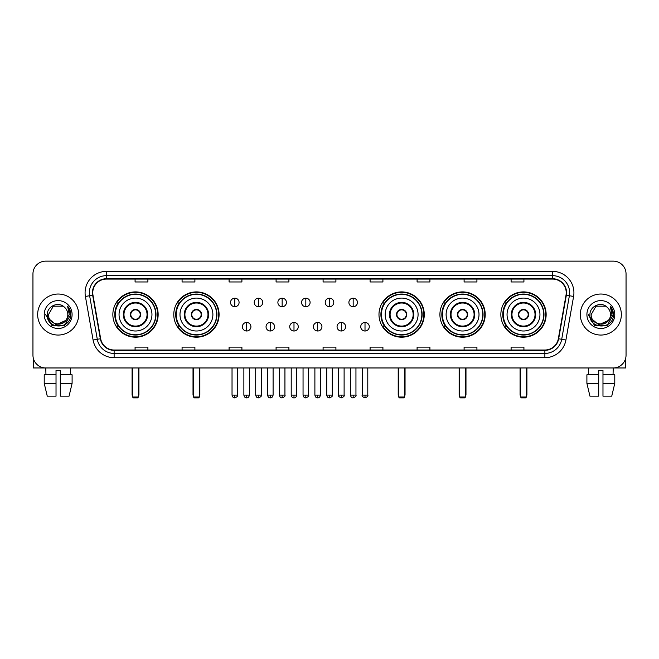 <?xml version="1.0" encoding="UTF-8"?>
<svg xmlns="http://www.w3.org/2000/svg" width="659" height="659" viewBox="0 0 659 659"><rect width="100%" height="100%" fill="white"/><g stroke="black" fill="none" stroke-linecap="round" stroke-linejoin="round"><path stroke-width="0.99" d="M500.848 314.541A22.645 22.645 0 0 0 523.493 337.194A22.645 22.645 0 0 0 546.146 314.541A22.645 22.645 0 0 0 523.493 291.896A22.645 22.645 0 0 0 500.848 314.541M439.915 314.541A22.645 22.645 0 0 0 462.56 337.194A22.645 22.645 0 0 0 485.213 314.541A22.645 22.645 0 0 0 462.56 291.896A22.645 22.645 0 0 0 439.915 314.541M378.983 314.541A22.645 22.645 0 0 0 401.628 337.194A22.645 22.645 0 0 0 424.272 314.541A22.645 22.645 0 0 0 401.628 291.896A22.645 22.645 0 0 0 378.983 314.541M173.787 314.541A22.645 22.645 0 0 0 196.44 337.194A22.645 22.645 0 0 0 219.085 314.541A22.645 22.645 0 0 0 196.44 291.896A22.645 22.645 0 0 0 173.787 314.541M112.854 314.541A22.645 22.645 0 0 0 135.507 337.194A22.645 22.645 0 0 0 158.152 314.541A22.645 22.645 0 0 0 135.507 291.896A22.645 22.645 0 0 0 112.854 314.541M118.29 326.081A20.726 20.726 0 0 1 118.29 303.008M179.223 326.081A20.726 20.726 0 0 1 179.223 303.008M384.411 326.081A20.726 20.726 0 0 1 384.411 303.008M445.344 326.081A20.726 20.726 0 0 1 445.344 303.008M506.277 326.081A20.726 20.726 0 0 1 506.277 303.008M32.95 273.946L32.95 355.135A12.818 12.818 0 0 0 45.768 367.961L613.232 367.961A12.818 12.818 0 0 0 626.05 355.135L626.05 273.946A12.818 12.818 0 0 0 613.232 261.129L45.768 261.129A12.818 12.818 0 0 0 32.95 273.946L32.95 355.135M37.654 314.541A20.511 20.511 0 0 0 58.165 335.052A20.511 20.511 0 0 0 78.668 314.541A20.511 20.511 0 0 0 58.165 294.038A20.511 20.511 0 0 0 37.654 314.541A20.511 20.511 0 0 0 58.165 335.052A20.511 20.511 0 0 0 78.668 314.541A20.511 20.511 0 0 0 58.165 294.038A20.511 20.511 0 0 0 37.654 314.541M580.332 314.541A20.511 20.511 0 0 0 600.835 335.052A20.511 20.511 0 0 0 621.346 314.541A20.511 20.511 0 0 0 600.835 294.038A20.511 20.511 0 0 0 580.332 314.541A20.511 20.511 0 0 0 600.835 335.052A20.511 20.511 0 0 0 621.346 314.541A20.511 20.511 0 0 0 600.835 294.038A20.511 20.511 0 0 0 580.332 314.541M92.771 292.753A13.674 13.674 0 0 1 106.445 279.078L552.555 279.078A13.674 13.674 0 0 1 566.023 295.125L558.338 338.71A13.674 13.674 0 0 1 544.869 350.011L114.131 350.011A13.674 13.674 0 0 1 100.662 338.71L92.977 295.125A13.674 13.674 0 0 1 92.771 292.753M92.433 292.753A14.012 14.012 0 0 0 92.647 295.183L100.333 338.767A14.012 14.012 0 0 0 114.131 350.349L544.869 350.349A14.012 14.012 0 0 0 558.667 338.767L566.353 295.183A14.012 14.012 0 0 0 552.555 278.732L106.445 278.732A14.012 14.012 0 0 0 92.433 292.753M85.406 296.459A21.368 21.368 0 0 1 106.445 271.384L552.555 271.384A21.368 21.368 0 0 1 573.594 296.459L565.908 340.044A21.368 21.368 0 0 1 544.869 357.705L114.131 357.705A21.368 21.368 0 0 1 93.092 340.044L85.406 296.459L89.616 295.718A17.093 17.093 0 0 1 106.445 275.66L552.555 275.66A17.093 17.093 0 0 1 569.384 295.718L561.699 339.303A17.093 17.093 0 0 1 544.869 353.43L114.131 353.43A17.093 17.093 0 0 1 97.301 339.303L89.616 295.718A17.093 17.093 0 0 1 89.352 292.753M613.232 261.129L45.768 261.129M45.957 374.798L45.768 367.961L613.232 367.961L613.043 374.798M626.05 355.135L626.05 273.946M558.667 338.767L561.699 339.303L569.384 295.718L573.594 296.459M323.091 279.078L323.091 281.97L335.909 281.97L335.909 279.078M276.088 279.078L276.088 281.97L288.906 281.97L288.906 279.078M229.085 279.078L229.085 281.97L241.902 281.97L241.902 279.078M182.082 279.078L182.082 281.97L194.899 281.97L194.899 279.078M135.079 279.078L135.079 281.97L147.896 281.97L147.896 279.078M370.094 279.078L370.094 281.97L382.912 281.97L382.912 279.078M417.098 279.078L417.098 281.97L429.915 281.97L429.915 279.078M464.101 279.078L464.101 281.97L476.918 281.97L476.918 279.078M511.104 279.078L511.104 281.97L523.921 281.97L523.921 279.078M335.909 350.011L335.909 347.12L323.091 347.12L323.091 350.011M288.906 350.011L288.906 347.12L276.088 347.12L276.088 350.011M241.902 350.011L241.902 347.12L229.085 347.12L229.085 350.011M194.899 350.011L194.899 347.12L182.082 347.12L182.082 350.011M147.896 350.011L147.896 347.12L135.079 347.12L135.079 350.011M382.912 350.011L382.912 347.12L370.094 347.12L370.094 350.011M429.915 350.011L429.915 347.12L417.098 347.12L417.098 350.011M476.918 350.011L476.918 347.12L464.101 347.12L464.101 350.011M523.921 350.011L523.921 347.12L511.104 347.12L511.104 350.011M65.562 320.752C60.439 327.68 48 323.248 48.502 314.541C47.909 327.004 68.412 327.004 67.819 314.541C68.412 327.004 47.909 327.004 48.502 314.541L53.33 306.18L62.992 306.18L64.491 307.251C58.56 301.039 47.151 306.155 47.259 314.541C46.171 329.451 70.34 329.846 70.735 315.266L70.752 314.541C70.719 311.377 69.665 308.593 67.597 306.196L69.261 314.541L65.562 320.752A9.654 9.654 0 0 0 67.819 314.541C68.412 327.004 47.909 327.004 48.502 314.541L53.33 306.18M67.819 314.541A9.654 9.654 0 0 0 64.491 307.251M66.18 320.233L56.106 324.796L47.555 317.679M44.227 314.541A13.93 13.93 0 0 0 58.165 328.479A13.93 13.93 0 0 0 72.095 314.541A13.93 13.93 0 0 0 58.165 300.611A13.93 13.93 0 0 0 44.227 314.541M67.597 306.196L70.752 314.911L70.167 310.727L70.752 314.911L70.167 310.727L70.752 314.911L67.688 306.303L70.752 314.911L67.688 306.303L70.752 314.541L64.458 325.455L51.863 325.455L45.57 314.541M67.688 306.303L70.752 314.92M33.378 358.422L33.378 367.961L82.943 367.961M44.219 374.798L44.219 383.34L47.259 396.158L44.219 383.34L44.219 374.798L56.023 374.798L56.023 370.523L60.299 370.523L60.299 374.798L72.103 374.798L72.103 383.34L69.063 396.158L72.103 383.34L60.299 383.34L60.299 374.798M70.554 367.961L70.365 374.798M56.023 374.798L56.023 396.158L47.259 396.158M44.219 383.34L56.023 383.34M69.063 396.158L60.299 396.158L60.299 383.34M119.048 314.541A16.45 16.45 0 0 1 135.507 298.09A16.45 16.45 0 0 1 151.957 314.541A16.45 16.45 0 0 1 135.507 330.999A16.45 16.45 0 0 1 119.048 314.541A16.45 16.45 0 0 0 135.507 330.999A16.45 16.45 0 0 0 151.957 314.541M123.966 314.541A11.541 11.541 0 0 0 135.507 326.081A11.541 11.541 0 0 0 147.039 314.541A11.541 11.541 0 0 0 135.507 303.008A11.541 11.541 0 0 0 123.966 314.541M118.546 303.008A20.511 20.511 0 0 0 118.546 326.081M155.713 314.541A20.215 20.215 0 0 0 135.507 294.334A20.215 20.215 0 0 0 115.292 314.541A20.215 20.215 0 0 0 135.507 334.756A20.215 20.215 0 0 0 155.713 314.541M130.375 314.541A5.124 5.124 0 0 0 135.507 319.673A5.124 5.124 0 0 0 140.631 314.541A5.124 5.124 0 0 0 135.507 309.417A5.124 5.124 0 0 0 130.375 314.541M157.723 314.541A22.217 22.217 0 0 1 116.511 326.081L118.571 326.081A20.487 20.487 0 0 0 149.058 329.904A20.487 20.487 0 0 0 149.058 299.178A20.487 20.487 0 0 0 118.571 303.008L116.511 303.008A22.217 22.217 0 0 1 157.723 314.541M130.54 313.264L130.713 313.264A4.959 4.959 0 0 1 140.293 313.264L140.029 313.264A4.704 4.704 0 0 1 135.507 319.244A4.704 4.704 0 0 1 130.984 313.264A4.704 4.704 0 0 1 140.029 313.264L140.466 313.264M140.466 315.826L140.293 315.826A4.959 4.959 0 0 1 130.713 315.826L130.54 315.826M132.508 367.961L132.508 397.015L138.497 397.015L138.497 367.961M132.508 397.015L133.365 397.871L137.64 397.871L138.497 397.015M179.989 314.541A16.45 16.45 0 0 1 196.44 298.09A16.45 16.45 0 0 1 212.89 314.541A16.45 16.45 0 0 1 196.44 330.999A16.45 16.45 0 0 1 179.989 314.541A16.45 16.45 0 0 0 196.44 330.999A16.45 16.45 0 0 0 212.89 314.541M184.899 314.541A11.541 11.541 0 0 0 196.44 326.081A11.541 11.541 0 0 0 207.972 314.541A11.541 11.541 0 0 0 196.44 303.008A11.541 11.541 0 0 0 184.899 314.541M179.479 303.008A20.511 20.511 0 0 0 179.479 326.081L177.444 326.081A22.217 22.217 0 0 0 218.656 314.541A22.217 22.217 0 0 0 177.444 303.008L179.503 303.008A20.487 20.487 0 0 1 209.99 299.178A20.487 20.487 0 0 1 209.99 329.904A20.487 20.487 0 0 1 179.503 326.081M216.646 314.541A20.215 20.215 0 0 0 196.44 294.334A20.215 20.215 0 0 0 176.225 314.541A20.215 20.215 0 0 0 196.44 334.756A20.215 20.215 0 0 0 216.646 314.541M191.308 314.541A5.124 5.124 0 0 0 196.44 319.673A5.124 5.124 0 0 0 201.563 314.541A5.124 5.124 0 0 0 196.44 309.417A5.124 5.124 0 0 0 191.308 314.541M191.472 313.264L191.645 313.264A4.959 4.959 0 0 1 201.226 313.264L200.962 313.264A4.704 4.704 0 0 1 196.44 319.244A4.704 4.704 0 0 1 191.917 313.264A4.704 4.704 0 0 1 200.962 313.264L201.399 313.264M201.399 315.826L200.962 315.826A4.704 4.704 0 0 1 191.917 315.826L191.472 315.826M200.962 315.826L201.226 315.826A4.959 4.959 0 0 1 191.645 315.826L191.917 315.826M193.449 367.961L193.449 397.015L199.43 397.015L199.43 367.961M193.449 397.015L194.298 397.871L198.573 397.871L199.43 397.015M385.177 314.541A16.45 16.45 0 0 1 401.628 298.09A16.45 16.45 0 0 1 418.078 314.541A16.45 16.45 0 0 1 401.628 330.999A16.45 16.45 0 0 1 385.177 314.541A16.45 16.45 0 0 0 401.628 330.999A16.45 16.45 0 0 0 418.078 314.541M390.095 314.541A11.541 11.541 0 0 0 401.628 326.081A11.541 11.541 0 0 0 413.168 314.541A11.541 11.541 0 0 0 401.628 303.008A11.541 11.541 0 0 0 390.095 314.541M384.675 303.008A20.511 20.511 0 0 0 384.675 326.081L382.64 326.081A22.217 22.217 0 0 0 423.852 314.541A22.217 22.217 0 0 0 382.64 303.008L384.699 303.008A20.487 20.487 0 0 1 415.186 299.178A20.487 20.487 0 0 1 415.186 329.904A20.487 20.487 0 0 1 384.699 326.081M421.842 314.541A20.215 20.215 0 0 0 401.628 294.334A20.215 20.215 0 0 0 381.421 314.541A20.215 20.215 0 0 0 401.628 334.756A20.215 20.215 0 0 0 421.842 314.541M396.504 314.541A5.124 5.124 0 0 0 401.628 319.673A5.124 5.124 0 0 0 406.76 314.541A5.124 5.124 0 0 0 401.628 309.417A5.124 5.124 0 0 0 396.504 314.541M396.66 313.264L396.842 313.264A4.959 4.959 0 0 1 406.422 313.264L406.15 313.264A4.704 4.704 0 0 1 401.628 319.244A4.704 4.704 0 0 1 397.105 313.264A4.704 4.704 0 0 1 406.15 313.264L406.595 313.264M406.595 315.826L406.15 315.826A4.704 4.704 0 0 1 397.105 315.826L396.66 315.826M406.15 315.826L406.422 315.826A4.959 4.959 0 0 1 396.842 315.826L397.105 315.826M398.637 367.961L398.637 397.015L404.618 397.015L404.618 367.961M398.637 397.015L399.494 397.871L403.769 397.871L404.618 397.015M446.11 314.541A16.45 16.45 0 0 1 462.56 298.09A16.45 16.45 0 0 1 479.011 314.541A16.45 16.45 0 0 1 462.56 330.999A16.45 16.45 0 0 1 446.11 314.541A16.45 16.45 0 0 0 462.56 330.999A16.45 16.45 0 0 0 479.011 314.541M451.028 314.541A11.541 11.541 0 0 0 462.56 326.081A11.541 11.541 0 0 0 474.101 314.541A11.541 11.541 0 0 0 462.56 303.008A11.541 11.541 0 0 0 451.028 314.541M445.608 303.008A20.511 20.511 0 0 0 445.608 326.081M482.775 314.541A20.215 20.215 0 0 0 462.56 294.334A20.215 20.215 0 0 0 442.354 314.541A20.215 20.215 0 0 0 462.56 334.756A20.215 20.215 0 0 0 482.775 314.541M457.437 314.541A5.124 5.124 0 0 0 462.56 319.673A5.124 5.124 0 0 0 467.692 314.541A5.124 5.124 0 0 0 462.56 309.417A5.124 5.124 0 0 0 457.437 314.541M484.785 314.541A22.217 22.217 0 0 1 443.573 326.081L445.632 326.081A20.487 20.487 0 0 0 476.119 329.904A20.487 20.487 0 0 0 476.119 299.178A20.487 20.487 0 0 0 445.632 303.008L443.573 303.008A22.217 22.217 0 0 1 484.785 314.541M457.601 313.264L457.774 313.264A4.959 4.959 0 0 1 467.355 313.264L467.083 313.264A4.704 4.704 0 0 1 462.56 319.244A4.704 4.704 0 0 1 458.038 313.264A4.704 4.704 0 0 1 467.083 313.264L467.528 313.264M467.528 315.826L467.083 315.826A4.704 4.704 0 0 1 458.038 315.826L457.601 315.826M467.083 315.826L467.355 315.826A4.959 4.959 0 0 1 457.774 315.826L458.038 315.826M459.57 367.961L459.57 397.015L465.551 397.015L465.551 367.961M459.57 397.015L460.427 397.871L464.702 397.871L465.551 397.015M507.043 314.541A16.45 16.45 0 0 1 523.493 298.09A16.45 16.45 0 0 1 539.952 314.541A16.45 16.45 0 0 1 523.493 330.999A16.45 16.45 0 0 1 507.043 314.541A16.45 16.45 0 0 0 523.493 330.999A16.45 16.45 0 0 0 539.952 314.541M511.961 314.541A11.541 11.541 0 0 0 523.493 326.081A11.541 11.541 0 0 0 535.034 314.541A11.541 11.541 0 0 0 523.493 303.008A11.541 11.541 0 0 0 511.961 314.541M506.54 303.008A20.511 20.511 0 0 0 506.54 326.081M543.708 314.541A20.215 20.215 0 0 0 523.493 294.334A20.215 20.215 0 0 0 503.287 314.541A20.215 20.215 0 0 0 523.493 334.756A20.215 20.215 0 0 0 543.708 314.541M518.369 314.541A5.124 5.124 0 0 0 523.493 319.673A5.124 5.124 0 0 0 528.625 314.541A5.124 5.124 0 0 0 523.493 309.417A5.124 5.124 0 0 0 518.369 314.541M545.718 314.541A22.217 22.217 0 0 1 504.506 326.081L506.565 326.081A20.487 20.487 0 0 0 537.052 329.904A20.487 20.487 0 0 0 537.052 299.178A20.487 20.487 0 0 0 506.565 303.008L504.506 303.008A22.217 22.217 0 0 1 545.718 314.541M518.534 313.264L518.707 313.264A4.959 4.959 0 0 1 528.287 313.264L528.016 313.264A4.704 4.704 0 0 1 523.493 319.244A4.704 4.704 0 0 1 518.971 313.264A4.704 4.704 0 0 1 528.016 313.264L528.46 313.264M528.46 315.826L528.016 315.826A4.704 4.704 0 0 1 518.971 315.826L518.534 315.826M528.016 315.826L528.287 315.826A4.959 4.959 0 0 1 518.707 315.826L518.971 315.826M520.503 367.961L520.503 397.015L526.492 397.015L526.492 367.961M520.503 397.015L521.36 397.871L525.635 397.871L526.492 397.015M234.81 298.181A4.275 4.275 0 0 0 230.535 302.448A4.275 4.275 0 0 0 234.81 306.723A4.275 4.275 0 0 0 239.085 302.448A4.275 4.275 0 0 0 234.81 298.181L234.81 306.723A4.275 4.275 0 0 0 239.085 302.448A4.275 4.275 0 0 0 234.81 298.181M258.485 298.181A4.275 4.275 0 0 0 254.209 302.448A4.275 4.275 0 0 0 258.485 306.723A4.275 4.275 0 0 0 262.752 302.448A4.275 4.275 0 0 0 258.485 298.181L258.485 306.723A4.275 4.275 0 0 0 262.752 302.448A4.275 4.275 0 0 0 258.485 298.181M282.151 298.181A4.275 4.275 0 0 0 277.884 302.448A4.275 4.275 0 0 0 282.151 306.723A4.275 4.275 0 0 0 286.426 302.448A4.275 4.275 0 0 0 282.151 298.181L282.151 306.723A4.275 4.275 0 0 0 286.426 302.448A4.275 4.275 0 0 0 282.151 298.181M305.825 298.181A4.275 4.275 0 0 0 301.55 302.448A4.275 4.275 0 0 0 305.825 306.723A4.275 4.275 0 0 0 310.101 302.448A4.275 4.275 0 0 0 305.825 298.181L305.825 306.723A4.275 4.275 0 0 0 310.101 302.448A4.275 4.275 0 0 0 305.825 298.181M329.5 298.181A4.275 4.275 0 0 0 325.225 302.448A4.275 4.275 0 0 0 329.5 306.723A4.275 4.275 0 0 0 333.775 302.448A4.275 4.275 0 0 0 329.5 298.181L329.5 306.723A4.275 4.275 0 0 0 333.775 302.448A4.275 4.275 0 0 0 329.5 298.181M353.175 298.181A4.275 4.275 0 0 0 348.899 302.448A4.275 4.275 0 0 0 353.175 306.723A4.275 4.275 0 0 0 357.45 302.448A4.275 4.275 0 0 0 353.175 298.181L353.175 306.723A4.275 4.275 0 0 0 357.45 302.448A4.275 4.275 0 0 0 353.175 298.181M246.647 322.449A4.275 4.275 0 0 0 242.372 326.724A4.275 4.275 0 0 0 246.647 330.999A4.275 4.275 0 0 0 250.922 326.724A4.275 4.275 0 0 0 246.647 322.449L246.647 330.999A4.275 4.275 0 0 0 250.922 326.724A4.275 4.275 0 0 0 246.647 322.449M270.322 322.449A4.275 4.275 0 0 0 266.047 326.724A4.275 4.275 0 0 0 270.322 330.999A4.275 4.275 0 0 0 274.589 326.724A4.275 4.275 0 0 0 270.322 322.449L270.322 330.999A4.275 4.275 0 0 0 274.589 326.724A4.275 4.275 0 0 0 270.322 322.449M293.988 322.449A4.275 4.275 0 0 0 289.721 326.724A4.275 4.275 0 0 0 293.988 330.999A4.275 4.275 0 0 0 298.263 326.724A4.275 4.275 0 0 0 293.988 322.449L293.988 330.999A4.275 4.275 0 0 0 298.263 326.724A4.275 4.275 0 0 0 293.988 322.449M317.663 322.449A4.275 4.275 0 0 0 313.387 326.724A4.275 4.275 0 0 0 317.663 330.999A4.275 4.275 0 0 0 321.938 326.724A4.275 4.275 0 0 0 317.663 322.449L317.663 330.999A4.275 4.275 0 0 0 321.938 326.724A4.275 4.275 0 0 0 317.663 322.449M341.337 322.449A4.275 4.275 0 0 0 337.062 326.724A4.275 4.275 0 0 0 341.337 330.999A4.275 4.275 0 0 0 345.613 326.724A4.275 4.275 0 0 0 341.337 322.449L341.337 330.999A4.275 4.275 0 0 0 345.613 326.724A4.275 4.275 0 0 0 341.337 322.449M365.012 322.449A4.275 4.275 0 0 0 360.737 326.724A4.275 4.275 0 0 0 365.012 330.999A4.275 4.275 0 0 0 369.279 326.724A4.275 4.275 0 0 0 365.012 322.449L365.012 330.999A4.275 4.275 0 0 0 369.279 326.724A4.275 4.275 0 0 0 365.012 322.449M625.622 358.422L625.622 367.961L576.057 367.961M586.897 374.798L586.897 383.34L589.937 396.158L586.897 383.34L586.897 374.798L598.701 374.798L598.701 370.523L602.977 370.523L602.977 374.798L614.781 374.798L614.781 383.34L611.741 396.158L614.781 383.34L602.977 383.34L602.977 374.798M598.701 374.798L598.701 396.158L589.937 396.158M586.897 383.34L598.701 383.34M611.741 396.158L602.977 396.158L602.977 383.34M588.446 367.961L588.635 374.798M610.498 314.541C611.091 327.004 590.588 327.004 591.181 314.541L596.008 306.18L605.67 306.18L607.161 307.251C601.239 301.039 589.83 306.155 589.937 314.541C588.849 329.451 613.018 329.846 613.414 315.266L613.43 314.541C613.397 311.377 612.343 308.593 610.275 306.196L611.939 314.541L608.241 320.752A9.654 9.654 0 0 0 610.498 314.541C611.091 327.004 590.588 327.004 591.181 314.541C590.588 327.004 611.091 327.004 610.498 314.541A9.654 9.654 0 0 0 607.161 307.251M608.241 320.752C603.117 327.68 590.678 323.248 591.181 314.541M608.858 320.233L598.784 324.796L590.233 317.679M586.905 314.541A13.93 13.93 0 0 0 600.835 328.479A13.93 13.93 0 0 0 614.773 314.541A13.93 13.93 0 0 0 600.835 300.611A13.93 13.93 0 0 0 586.905 314.541M610.275 306.196L613.43 314.911L612.845 310.727L613.43 314.911L612.845 310.727L613.43 314.911L610.366 306.303L613.43 314.911L610.366 306.303L613.43 314.541L607.137 325.455L594.542 325.455L588.248 314.541M610.366 306.303L613.43 314.92M552.555 271.384L552.555 278.732M89.616 295.718L92.647 295.183M114.131 357.705L114.131 350.349M544.869 350.349L544.869 357.705M93.092 340.044L100.333 338.767M566.353 295.183L569.384 295.718M106.445 271.384L106.445 278.732M561.699 339.303L565.908 340.044M147.682 314.541A12.175 12.175 0 0 0 135.507 302.366A12.175 12.175 0 0 0 123.324 314.541A12.175 12.175 0 0 0 135.507 326.724A12.175 12.175 0 0 0 147.682 314.541M132.088 367.961L132.088 394.453L132.508 394.453M138.497 394.453L138.925 394.453L138.925 367.961M208.615 314.541A12.175 12.175 0 0 0 196.44 302.366A12.175 12.175 0 0 0 184.256 314.541A12.175 12.175 0 0 0 196.44 326.724A12.175 12.175 0 0 0 208.615 314.541M193.021 367.961L193.021 394.453L193.449 394.453M199.43 394.453L199.858 394.453L199.858 367.961M413.811 314.541A12.175 12.175 0 0 0 401.628 302.366A12.175 12.175 0 0 0 389.453 314.541A12.175 12.175 0 0 0 401.628 326.724A12.175 12.175 0 0 0 413.811 314.541M398.209 367.961L398.209 394.453L398.637 394.453M404.618 394.453L405.046 394.453L405.046 367.961M474.744 314.541A12.175 12.175 0 0 0 462.56 302.366A12.175 12.175 0 0 0 450.385 314.541A12.175 12.175 0 0 0 462.56 326.724A12.175 12.175 0 0 0 474.744 314.541M459.142 367.961L459.142 394.453L459.57 394.453M465.551 394.453L465.979 394.453L465.979 367.961M535.676 314.541A12.175 12.175 0 0 0 523.493 302.366A12.175 12.175 0 0 0 511.318 314.541A12.175 12.175 0 0 0 523.493 326.724A12.175 12.175 0 0 0 535.676 314.541M520.075 367.961L520.075 394.453L520.503 394.453M526.492 394.453L526.912 394.453L526.912 367.961M234.81 395.095L232.034 395.095C232.52 397.072 233.443 397.995 234.81 397.871L234.81 395.095L237.586 395.095L237.586 367.961M258.485 395.095L255.7 395.095C256.186 397.072 257.117 397.995 258.485 397.871L258.485 395.095L261.261 395.095L261.261 367.961M282.151 395.095L279.375 395.095C279.861 397.072 280.792 397.995 282.151 397.871L282.151 395.095L284.935 395.095L284.935 367.961M305.825 395.095L303.049 395.095C303.535 397.072 304.458 397.995 305.825 397.871L305.825 395.095L308.601 395.095L308.601 367.961M329.5 395.095L326.724 395.095C327.21 397.072 328.133 397.995 329.5 397.871L329.5 395.095L332.276 395.095L332.276 367.961M353.175 395.095L350.399 395.095C350.876 397.072 351.807 397.995 353.175 397.871L353.175 395.095L355.951 395.095L355.951 367.961M246.647 395.095L243.871 395.095C244.349 397.072 245.28 397.995 246.647 397.871L246.647 395.095L249.423 395.095L249.423 367.961M270.322 395.095L267.538 395.095C268.024 397.072 268.954 397.995 270.322 397.871L270.322 395.095L273.098 395.095L273.098 367.961M293.988 395.095L291.212 395.095C291.698 397.072 292.621 397.995 293.988 397.871L293.988 395.095L296.772 395.095L296.772 367.961M317.663 395.095L314.887 395.095C315.373 397.072 316.295 397.995 317.663 397.871L317.663 395.095L320.439 395.095L320.439 367.961M341.337 395.095L338.561 395.095C337.993 395.977 338.924 396.907 341.337 397.871L341.337 395.095L344.113 395.095L344.113 367.961M365.012 395.095L362.228 395.095C361.667 395.977 362.59 396.907 365.012 397.871L365.012 395.095L367.788 395.095L367.788 367.961M132.088 394.453A3.419 3.419 0 0 0 132.508 396.108M138.497 396.108A3.419 3.419 0 0 0 138.925 394.453M193.021 394.453A3.419 3.419 0 0 0 193.449 396.108M199.43 396.108A3.419 3.419 0 0 0 199.858 394.453M398.209 394.453A3.419 3.419 0 0 0 398.637 396.108M404.618 396.108A3.419 3.419 0 0 0 405.046 394.453M459.142 394.453A3.419 3.419 0 0 0 459.57 396.108M465.551 396.108A3.419 3.419 0 0 0 465.979 394.453M520.075 394.453A3.419 3.419 0 0 0 520.503 396.108M526.492 396.108A3.419 3.419 0 0 0 526.912 394.453M232.034 395.095L232.034 367.961M237.586 395.095C238.146 395.977 237.224 396.907 234.81 397.871M255.7 395.095L255.7 367.961M261.261 395.095C261.821 395.977 260.898 396.907 258.485 397.871M279.375 395.095L279.375 367.961M284.935 395.095C285.495 395.977 284.573 396.907 282.151 397.871M303.049 395.095L303.049 367.961M308.601 395.095C309.17 395.977 308.239 396.907 305.825 397.871M326.724 395.095L326.724 367.961M332.276 395.095C332.844 395.977 331.914 396.907 329.5 397.871M350.399 395.095L350.399 367.961M355.951 395.095C356.511 395.977 355.588 396.907 353.175 397.871M243.871 395.095L243.871 367.961M249.423 395.095C248.937 397.072 248.015 397.995 246.647 397.871M267.538 395.095L267.538 367.961M273.098 395.095C272.612 397.072 271.681 397.995 270.322 397.871M291.212 395.095L291.212 367.961M296.772 395.095C296.286 397.072 295.356 397.995 293.988 397.871M314.887 395.095L314.887 367.961M320.439 395.095C319.953 397.072 319.03 397.995 317.663 397.871M338.561 395.095L338.561 367.961M344.113 395.095C344.673 395.977 343.751 396.907 341.337 397.871M362.228 395.095L362.228 367.961M367.788 395.095C368.348 395.977 367.425 396.907 365.012 397.871"/></g></svg>
